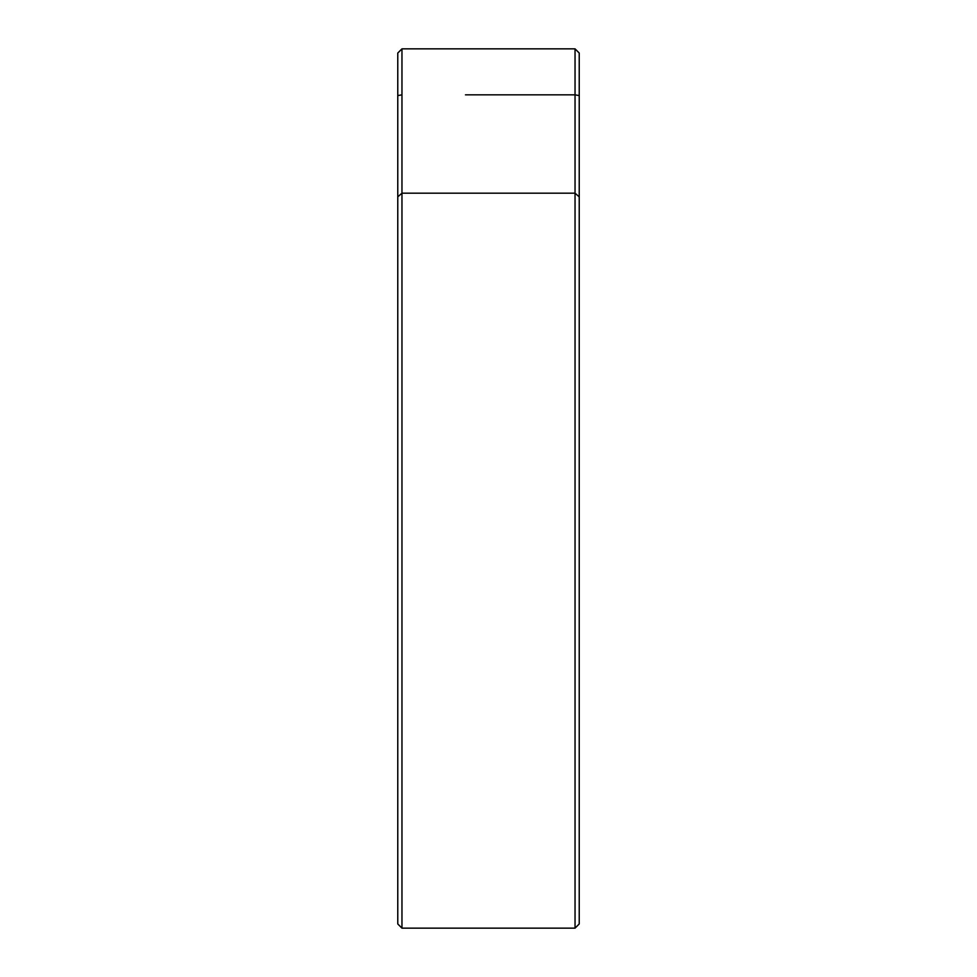 <?xml version="1.0" encoding="UTF-8"?>
<svg xmlns="http://www.w3.org/2000/svg" width="977" height="977" viewBox="0 0 977 977"><rect width="100%" height="100%" fill="white"/><g stroke="black" fill="none" stroke-linecap="round" stroke-linejoin="round"><path stroke-width="1.47" d="M401.962 48.85L401.962 928.15L397.773 923.961L397.773 53.039L401.962 48.85L575.038 48.85L579.227 53.039L579.227 923.961L575.038 928.15L575.038 48.85M579.227 196.865L575.038 193.177L401.962 193.177L397.773 196.865M579.227 95.575L575.038 94.842L465.467 94.842M511.533 94.842L575.038 94.842M401.962 94.842L397.773 95.575M575.038 928.15L401.962 928.15"/></g></svg>
